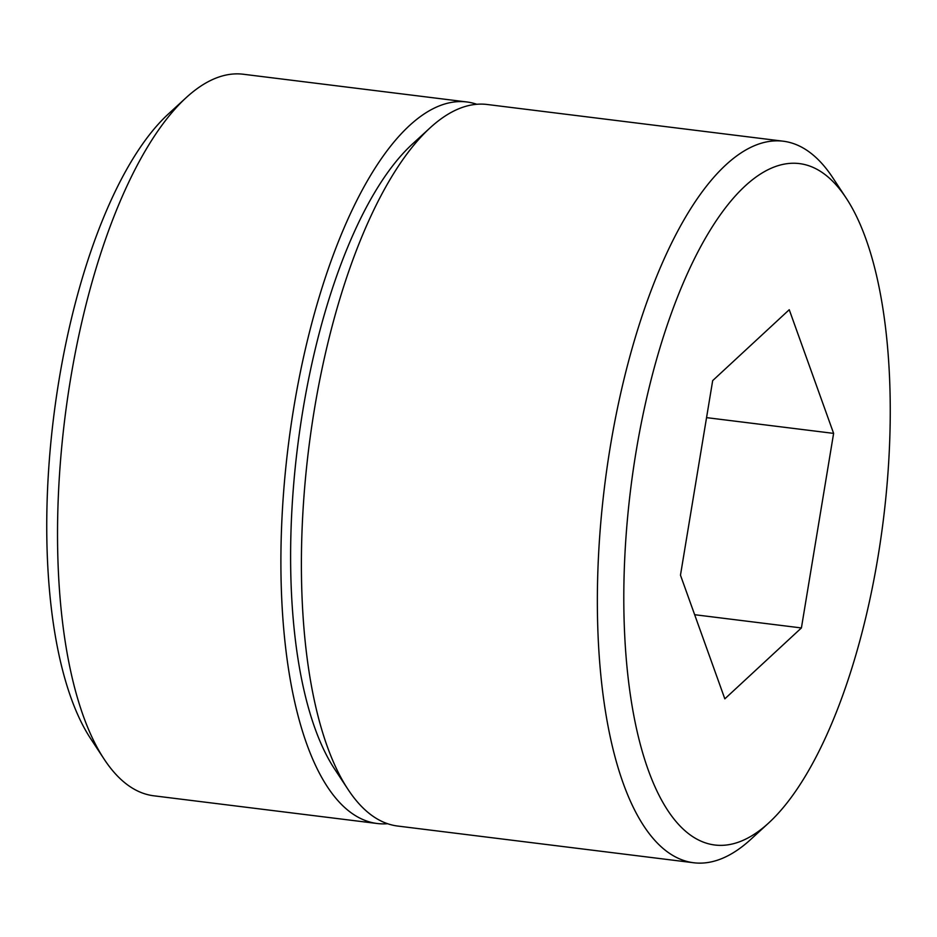 <?xml version="1.0" encoding="UTF-8"?>
<svg xmlns="http://www.w3.org/2000/svg" width="937" height="937" viewBox="0 0 937 937"><rect width="100%" height="100%" fill="white"/><g stroke="black" fill="none" stroke-linecap="round" stroke-linejoin="round"><path stroke-width="1.41" d="M476.804 104.276A363.544 134.752 97.1 0 0 466.696 101.946A363.544 134.752 97.1 0 0 290.88 426.452A363.544 134.752 97.1 0 0 362.888 819.535A363.544 134.752 97.1 0 0 377.224 823.506A363.544 134.752 97.1 0 0 387.59 823.717M377.224 823.506L153.844 795.806A363.544 134.752 -82.9 0 1 139.508 791.847A363.544 134.752 -82.9 0 1 104.183 759.216A363.544 134.752 -82.9 0 1 64.84 418.452A363.544 134.752 -82.9 0 1 186.217 97.612A363.544 134.752 -82.9 0 1 243.315 74.246L466.696 101.946M104.183 759.216L90.807 738.895A343.34 127.268 -82.9 0 1 53.655 417.059A343.34 127.268 -82.9 0 1 168.297 114.045L186.217 97.612M846.193 198.105L832.817 177.784A363.544 134.752 97.1 0 0 797.492 145.153A363.544 134.752 97.1 0 0 783.156 141.194L487.17 104.487A363.544 134.752 97.1 0 0 430.083 127.854A363.544 134.752 97.1 0 0 308.706 448.682A363.544 134.752 97.1 0 0 348.049 789.446A363.544 134.752 97.1 0 0 383.374 822.077A363.544 134.752 97.1 0 0 397.698 826.047L693.685 862.754A363.544 134.752 97.1 0 0 750.783 839.388L768.703 822.955A343.34 127.268 97.1 0 0 883.345 519.941A343.34 127.268 97.1 0 0 846.193 198.105A343.34 127.268 97.1 0 0 812.824 167.29A343.34 127.268 97.1 0 0 636.106 451.505A343.34 127.268 97.1 0 0 701.251 841.262A343.34 127.268 97.1 0 0 768.703 822.955M783.156 141.194A363.544 134.752 97.1 0 0 607.34 465.689A363.544 134.752 97.1 0 0 679.36 858.784A363.544 134.752 97.1 0 0 693.685 862.754M712.682 380.609L789.247 309.714L833.614 433.386L801.404 627.942L724.828 698.838L680.473 575.177L712.682 380.609M430.083 127.854L412.151 144.286A343.34 127.268 97.1 0 0 297.521 447.3A343.34 127.268 97.1 0 0 334.673 769.136L348.049 789.446M706.545 417.633L833.614 433.386M694.645 614.707L801.404 627.942"/></g></svg>
